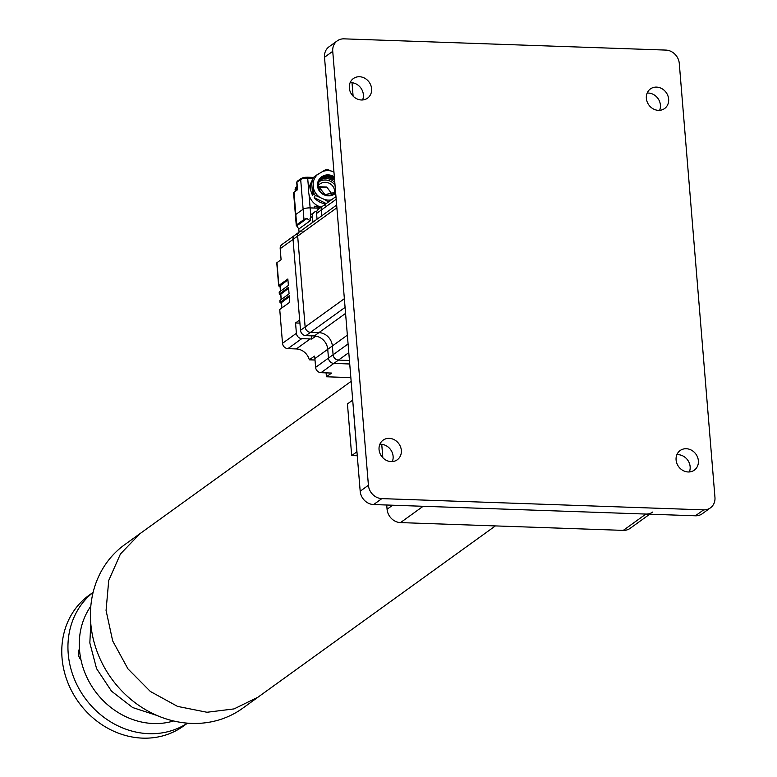 <?xml version="1.0" encoding="UTF-8"?>
<svg xmlns="http://www.w3.org/2000/svg" width="777" height="777" viewBox="0 0 777 777"><rect width="100%" height="100%" fill="white"/><g stroke="black" fill="none" stroke-linecap="round" stroke-linejoin="round"><path stroke-width="1.17" d="M352.01 82.721L353.108 96.154M381.74 444.337L382.838 457.77M386.723 505.011L387.072 509.246L392.667 505.215M649.737 514.199L630.098 528.37A13.442 11.859 -125.8 0 1 623.29 530.38L400.514 522.6L423.135 506.283L645.91 514.063A13.442 11.859 54.2 0 0 652.709 512.053M400.514 522.6A13.442 11.859 -125.8 0 1 387.072 509.246M361.422 99.98A12.102 10.674 54.2 0 0 367.54 98.174A12.102 10.674 54.2 0 0 370.823 85.295A12.102 10.674 54.2 0 0 359.508 76.738A12.102 10.674 54.2 0 0 353.38 78.545A12.102 10.674 54.2 0 0 350.106 91.424A12.102 10.674 54.2 0 0 361.422 99.98M362.577 99.961A12.102 10.674 54.2 0 0 351.282 82.673A12.102 10.674 54.2 0 0 350.126 82.692M658.459 110.353A12.102 10.674 54.2 0 0 664.578 108.547A12.102 10.674 54.2 0 0 667.861 95.668A12.102 10.674 54.2 0 0 656.546 87.111A12.102 10.674 54.2 0 0 650.417 88.918A12.102 10.674 54.2 0 0 647.144 101.797A12.102 10.674 54.2 0 0 658.459 110.353M659.615 110.334A12.102 10.674 54.2 0 0 648.319 93.046A12.102 10.674 54.2 0 0 647.163 93.065M688.189 471.969A12.102 10.674 54.2 0 0 694.308 470.163A12.102 10.674 54.2 0 0 697.591 457.284A12.102 10.674 54.2 0 0 686.276 448.727A12.102 10.674 54.2 0 0 680.147 450.534A12.102 10.674 54.2 0 0 676.874 463.413A12.102 10.674 54.2 0 0 688.189 471.969M689.345 471.95A12.102 10.674 54.2 0 0 678.049 454.662A12.102 10.674 54.2 0 0 676.893 454.681M391.152 461.596A12.102 10.674 54.2 0 0 397.27 459.79A12.102 10.674 54.2 0 0 400.553 446.911A12.102 10.674 54.2 0 0 389.238 438.354A12.102 10.674 54.2 0 0 383.11 440.161A12.102 10.674 54.2 0 0 379.836 453.04A12.102 10.674 54.2 0 0 391.152 461.596M392.307 461.577A12.102 10.674 54.2 0 0 381.012 444.279A12.102 10.674 54.2 0 0 379.856 444.308M381.847 498.62L373.63 504.555L695.415 515.792L703.641 509.858A13.442 11.859 54.2 0 0 710.44 507.847A13.442 11.859 54.2 0 0 714.957 497.377L679.283 63.442A13.442 11.859 54.2 0 0 665.84 50.087L344.046 38.85A13.442 11.859 54.2 0 0 337.247 40.86A13.442 11.859 54.2 0 0 332.741 51.331L368.415 485.266A13.442 11.859 54.2 0 0 381.847 498.62L703.641 509.858M332.741 51.331L324.514 57.265L360.188 491.2L368.415 485.266M710.44 507.847L702.223 513.782A13.442 11.859 -125.8 0 1 695.415 515.792M373.63 504.555A13.442 11.859 -125.8 0 1 360.188 491.2M324.514 57.265A13.442 11.859 -125.8 0 1 329.021 46.795L337.247 40.86M173.592 720.969A73.951 65.219 -125.8 0 1 79.555 650.368A73.951 65.219 -125.8 0 1 90.812 606.225M78.982 649.931A9.139 8.061 -125.8 0 1 79.516 649.912M80.973 659.867A9.139 8.061 -125.8 0 1 78.36 653.952A9.139 8.061 -125.8 0 1 79.448 648.999M147.727 723.076A9.139 8.061 -125.8 0 1 146.678 722.94M187.51 723.164L183.498 726.058A80.662 71.134 -125.8 0 1 107.294 727.971A80.662 71.134 -125.8 0 1 62.043 658.041A80.662 71.134 -125.8 0 1 89.112 595.221L93.123 592.327M187.412 723.154A80.662 71.134 -125.8 0 1 112.15 722.765A80.662 71.134 -125.8 0 1 68.211 653.593A80.662 71.134 -125.8 0 1 93.104 592.424M242.599 708.303A100.845 88.928 -125.8 0 1 191.56 723.397A100.845 88.928 -125.8 0 1 97.261 652.058A100.845 88.928 -125.8 0 1 124.602 544.745L140.025 533.614L120.445 553.962L108.731 580.458L106.06 610.44L112.684 640.928L127.952 668.861L150.33 691.443L177.583 706.41L206.983 712.266L234.062 708.906L258.013 697.183L242.599 708.303M352.709 400.223L356.837 451.874L351.69 455.584L357.274 455.778M352.583 400.213L347.445 403.923L351.69 455.584M336.188 199.291L316.569 213.442A5.381 4.74 54.2 0 1 318.376 209.256L322.999 205.915A5.381 4.74 54.2 0 0 321.202 210.101L321.668 215.86L321.202 210.101A5.381 4.74 -125.8 0 1 322.999 205.915A5.381 4.74 -125.8 0 1 325.728 205.109M336.888 207.77L297.669 236.072A5.381 4.74 -125.8 0 1 299.466 231.876A5.381 4.74 54.2 0 0 297.669 236.072L305.138 326.991A5.381 4.74 54.2 0 0 310.518 332.323L318.929 332.624A13.442 11.859 -125.8 0 1 332.371 345.969L333.09 354.749A5.381 4.74 54.2 0 0 338.471 360.091L349.436 360.47L338.471 360.091A5.381 4.74 -125.8 0 1 333.09 354.749L348.077 343.939M316.569 213.442L317.045 219.201M345.075 307.391L310.518 332.323A5.381 4.74 -125.8 0 1 305.138 326.991L297.669 236.072L280.186 248.679A5.381 4.74 54.2 0 1 281.993 244.493L294.842 235.217A5.381 4.74 54.2 0 0 293.036 239.403A5.381 4.74 -125.8 0 1 294.842 235.217L299.466 231.876A5.381 4.74 -125.8 0 1 302.195 231.07M299.922 323.115L295.551 322.96L299.66 319.998L293.036 239.403L300.514 330.322A5.381 4.74 54.2 0 0 305.885 335.664L314.306 335.955A13.442 11.859 -125.8 0 1 327.739 349.31L328.467 358.09A5.381 4.74 54.2 0 0 333.838 363.422L349.728 363.986L333.838 363.422A5.381 4.74 -125.8 0 1 328.467 358.09L333.09 354.749L332.371 345.969A13.442 11.859 54.2 0 0 318.929 332.624L345.571 313.403M305.885 335.664L310.518 332.323L318.929 332.624L314.306 335.955M280.73 294.687A2.69 0.719 -4.7 0 1 279.341 294.182L279.186 292.239A2.69 0.719 175.3 0 1 279.39 291.938L288.384 285.45L287.849 278.992L278.856 285.48A2.69 0.719 -4.7 0 0 278.652 285.79A2.69 0.719 -4.7 0 0 280.041 286.295M287.927 279.875L280.118 285.81M279.341 294.182A2.69 0.719 -4.7 0 1 279.545 293.871L288.539 287.383L289.073 293.842L280.079 300.33A2.69 0.719 175.3 0 0 279.875 300.641L280.031 302.574A2.69 0.719 -4.7 0 1 280.235 302.272L289.229 295.775L289.763 302.234L279.739 309.469L282.517 343.308A5.381 4.74 54.2 0 0 287.898 348.64L296.309 348.941A13.442 11.859 -125.8 0 1 309.324 359.809L315.006 360.013M288.617 288.267L280.808 294.201M281.42 303.088A2.69 0.719 -4.7 0 1 280.031 302.574M289.306 296.659L281.497 302.603M280.186 248.679L281.089 259.712L276.981 262.675A2.69 0.719 175.3 0 0 276.777 262.985L278.652 285.79M312.937 222.164L312.461 216.404A5.381 4.74 -125.8 0 1 314.267 212.218L311.8 214.005A5.381 4.74 54.2 0 0 310.732 215.122L310.159 220.804L298.834 228.972L296.697 225.913A5.381 1.428 -4.7 0 1 296.27 225.417A5.381 1.428 -4.7 0 1 296.678 224.796L303.972 219.532A5.381 1.428 -4.7 0 1 306.925 218.522L310.159 220.804M314.267 212.218A5.381 4.74 -125.8 0 1 316.812 211.412M294.842 235.217A5.381 4.74 -125.8 0 1 297.562 234.411M311.422 335.858L311.684 339.073A13.442 11.859 54.2 0 0 310.188 338.927L301.777 338.636A5.381 4.74 -125.8 0 1 296.396 333.294L295.551 322.96M347.358 335.159L314.889 358.576A13.442 11.859 -125.8 0 0 314.462 356.099L309.324 359.809M314.889 358.576L315.617 367.356A5.381 4.74 54.2 0 0 320.988 372.698L331.565 373.067L326.418 376.777L350.854 377.632M326.097 372.873L326.418 376.777M311.684 339.073L315.792 336.101A13.442 11.859 54.2 0 1 327.739 349.31L328.467 358.09L315.617 367.356M318.968 206.4L314.316 206.235L314.462 208.042L310.13 207.896A5.381 1.428 175.3 0 0 303.127 209.198L295.823 214.471A5.381 1.428 175.3 0 0 295.415 215.083A5.381 1.428 -4.7 0 1 295.823 214.471L303.127 209.198A5.381 1.428 -4.7 0 1 310.13 207.896L319.794 208.226M298.747 228.457L299.058 232.177M297.3 189.452A4.167 1.107 175.3 0 0 296.047 189.996A4.167 1.107 175.3 0 0 295.726 190.472L295.765 190.919M297.028 186.47L295.891 187.733A4.477 1.195 175.3 0 0 295.59 187.917A4.477 1.195 175.3 0 0 295.377 188.102L296.425 186.878M295.629 190.977A4.701 1.253 -4.7 0 1 295.192 190.511A4.701 1.253 -4.7 0 1 297.28 189.277M325.835 203.875A16.667 15.88 -154.5 0 1 314.199 197.581L326.243 203.574M312.704 195.425L311.577 181.672A16.667 15.88 -154.5 0 0 312.704 195.425L313.762 193.201L313.15 183.217L312.636 179.458L311.577 181.672M316.443 175.243A16.667 15.88 -154.5 0 1 318.871 173.708M313.15 183.217A15.326 14.598 -154.5 0 1 317.453 174.602L313.772 177.175L313.034 178.545A16.667 15.88 -154.5 0 1 313.762 177.185M317.453 174.602L325.446 169.813A16.667 15.88 -154.5 0 1 326.758 169.707A16.667 15.88 -154.5 0 1 328.079 169.707L333.955 172.173M328.079 169.707L325.446 169.813M331.371 199.883A15.326 14.598 -154.5 0 1 324.397 199.456L315.258 195.367L314.199 197.581M327.69 202.535L328.069 201.738L324.397 199.456M312.636 179.458A16.667 15.88 -154.5 0 1 313.034 178.545L310.14 184.605A16.667 15.88 25.5 0 0 321.231 207.187M295.979 190.831A5.245 1.399 175.3 0 0 295.163 191.249A5.245 1.399 175.3 0 0 294.784 191.686M326.515 187.004L319.532 186.762M315.151 208.071L320.532 207.692M318.415 187.344L326.864 187.17L332.313 194.522M334.333 193.395A9.139 8.712 25.5 0 0 318.172 185.684M318.764 181.886A11.558 11.014 -154.5 0 1 335.042 185.305M325.107 176.369A13.442 12.801 -154.5 0 1 325.728 176.35L325.631 178.156A11.558 11.014 25.5 0 0 325.31 178.176L324.922 176.418M325.631 178.156L326.796 178.564L326.894 176.767L325.728 176.35M323.436 176.971L323.815 178.691L325.31 178.176M323.815 178.691A11.558 11.014 25.5 0 0 319.541 180.361M334.712 182.508A11.558 11.014 25.5 0 0 326.796 178.564M303.972 219.532L300.68 179.497L296.931 182.206L297.552 189.695L293.997 192.259A5.381 1.428 175.3 0 0 293.589 192.871L296.27 225.417M326.894 176.767L334.596 179.905M623.29 530.38L645.91 514.063M157.187 715.549L132.663 707.546L111.519 691.171L96.571 668.638L89.841 642.948L90.783 623.504M300.514 330.322L344.357 298.698M348.795 352.641L320.988 372.698M280.089 285.528L280.555 291.093M279.39 291.938L279.545 293.871M280.788 293.92L281.245 299.495M280.079 300.33L280.235 302.272M281.478 302.311L281.934 307.886M276.981 262.675L278.856 285.48M312.461 216.404L309.955 218.22M282.517 343.308L296.396 333.294M301.777 338.636L287.898 348.64M296.309 348.941L310.188 338.927M309.042 194.619L310.732 215.122M296.697 225.913L306.925 218.522M293.997 192.259L296.678 224.796M297.202 188.248A4.701 1.253 175.3 0 0 295.464 188.947A4.701 1.253 175.3 0 0 295.105 189.481L295.192 190.511M334.479 178.535L325.864 176.204L319.017 181.303A10.082 9.606 -154.5 0 1 334.479 178.487M334.46 178.302A10.082 9.606 25.5 0 0 318.182 186.033L325.029 194.629L335.615 192.288A10.082 9.606 25.5 0 1 328.943 195.26L328.943 195.26A10.082 9.606 25.5 0 1 318.191 186.091M334.353 176.942A10.888 10.373 25.5 0 0 322.843 176.097A10.888 10.373 25.5 0 0 317.492 185.781A10.888 10.373 -154.5 0 0 317.502 185.907A10.888 10.373 25.5 0 0 324.446 195.008A10.888 10.373 25.5 0 0 335.683 193.211M319.279 196.911A15.326 14.598 -154.5 0 1 313.597 188.714M315.258 195.367A16.667 15.88 -154.5 0 1 313.762 193.201M328.768 201.758A16.667 15.88 -154.5 0 1 328.069 201.738M322.115 171.659A15.326 14.598 -154.5 0 1 332.1 171.251M296.727 182.508L297.387 181.158A1.34 1.185 54.2 0 0 296.931 182.206A2.69 0.719 175.3 0 0 296.727 182.508L297.329 189.85M301.816 178.254A4.031 1.078 175.3 0 1 307.07 177.263A1.34 0.524 92 0 1 307.226 177.214A1.34 0.524 92 0 1 307.692 178.186L308.683 190.287M313.112 178.38L307.692 178.186A5.381 1.428 175.3 0 0 300.68 179.497A1.34 1.185 -125.8 0 1 301.136 178.448L307.226 177.214L313.617 177.438M307.371 177.273L313.587 177.496M495.396 525.912L258.013 697.163M351.155 381.322L140.025 533.624M322.999 205.915L335.965 196.571M299.466 231.876L336.664 205.05M280.439 291.171L279.992 285.674M281.138 299.572L280.682 294.075M281.828 307.964L281.371 302.467M295.105 189.481L295.746 187.432M319.046 181.235L318.201 186.062M297.387 181.158L301.136 178.448"/></g></svg>
